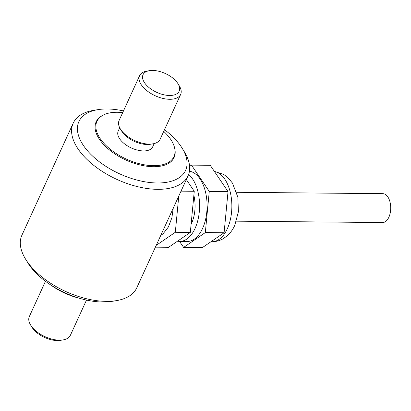 <?xml version="1.0" encoding="UTF-8"?>
<svg xmlns="http://www.w3.org/2000/svg" width="411" height="411" viewBox="0 0 411 411"><rect width="100%" height="100%" fill="white"/><g stroke="black" fill="none" stroke-linecap="round" stroke-linejoin="round"><path stroke-width="0.62" d="M180.64 94.453L160.12 139.267A22.559 11.76 -155.4 0 1 152.861 143.845L150.308 144.266A19.856 10.352 -155.4 0 1 121.723 131.181L120.377 128.972A22.559 11.76 -155.4 0 1 119.098 120.485L139.612 75.67A22.559 11.76 24.6 0 0 147.102 90.852A22.559 11.76 24.6 0 0 169.753 99.292A22.559 11.76 24.6 0 0 180.64 94.453A22.559 11.76 24.6 0 0 179.36 85.966L178.014 83.757A19.856 10.352 24.6 0 0 149.429 70.666A19.856 10.352 24.6 0 0 145.53 84.091A19.856 10.352 24.6 0 0 169.558 95.486A19.856 10.352 24.6 0 0 178.014 83.757M149.429 70.666L146.876 71.093A22.559 11.76 24.6 0 0 139.612 75.67M152.861 143.845A22.559 11.76 -155.4 0 1 120.377 128.972M154.187 143.567L152.671 146.866A18.952 9.879 -155.4 0 1 131.33 147.96A18.952 9.879 -155.4 0 1 118.209 131.088L119.719 127.79M122.704 112.604A42.343 22.076 24.6 0 0 102.658 115.404L101.933 115.815A42.867 22.348 24.6 0 0 96.143 121.836A42.867 22.348 24.6 0 0 110.379 150.678A42.867 22.348 24.6 0 0 153.411 166.717A42.867 22.348 24.6 0 0 174.094 157.521A42.867 22.348 24.6 0 0 174.875 149.208L174.711 148.397A42.343 22.076 24.6 0 0 163.732 131.386M102.658 115.404A42.343 22.076 24.6 0 0 105.812 145.294A42.343 22.076 24.6 0 0 153.509 165.69A42.343 22.076 24.6 0 0 174.711 148.397M79.749 298.345A44.604 23.252 -155.4 0 1 51.19 285.27M86.5 300.076L70.358 335.33A22.559 11.76 -155.4 0 1 63.094 339.907A22.559 11.76 -155.4 0 1 30.614 325.034A22.559 11.76 -155.4 0 1 29.33 316.547L45.472 281.294M63.094 339.907L60.545 340.334A19.856 10.352 -155.4 0 1 31.96 327.243L30.614 325.034M164.498 129.706A58.66 30.578 -155.4 0 1 182.237 148.33L184.482 152.008A63.171 32.931 -155.4 0 1 188.068 175.78A63.171 32.931 -155.4 0 1 157.588 189.332A63.171 32.931 -155.4 0 1 94.17 165.69A63.171 32.931 -155.4 0 1 73.194 123.187A63.171 32.931 -155.4 0 1 93.533 110.369L97.787 109.665A58.66 30.578 -155.4 0 1 107.209 108.977A58.66 30.578 -155.4 0 1 123.475 110.924M182.237 148.33A58.66 30.578 -155.4 0 1 158.929 182.977A58.66 30.578 -155.4 0 1 86.793 149.948A58.66 30.578 -155.4 0 1 97.787 109.665M73.194 123.187L21.901 235.22A63.171 32.931 24.6 0 0 25.487 258.992L27.732 262.67A58.66 30.578 24.6 0 0 102.765 302.023A58.66 30.578 24.6 0 0 112.188 301.335L116.441 300.631A63.171 32.931 24.6 0 0 136.776 287.813L188.068 175.78M25.487 258.992A63.171 32.931 24.6 0 0 106.29 301.366A63.171 32.931 24.6 0 0 116.441 300.631M156.216 245.357L175.312 232.287L178.77 196.098M175.312 232.287L190.324 232.426L168.608 247.288L155.389 247.165M190.324 232.426L194.254 191.274L186.337 179.566M194.254 191.274L181.035 191.146M191.1 224.319A27.075 15.027 -89.5 0 0 191.598 223.281A27.075 15.027 -89.5 0 0 193.869 195.292M177.557 241.165A35.197 19.538 -89.5 0 0 179.715 241.401L187.221 241.468A35.197 19.538 -89.5 0 0 202.566 228.475A35.197 19.538 -89.5 0 0 205.623 192.523A35.197 19.538 -89.5 0 0 189.445 171.207M179.715 241.401A35.197 19.538 -89.5 0 0 195.061 228.408A35.197 19.538 -89.5 0 0 188.628 174.408M179.535 241.396L183.619 247.432L202.387 247.607L224.098 232.744L205.336 232.569L209.266 191.413L191.48 165.119L189.615 166.398M224.098 232.744L228.033 191.588L209.266 191.413M228.033 191.588L210.247 165.299L191.48 165.119M183.619 247.432L205.336 232.569M236.392 221.175L382.569 222.546A14.442 8.014 -89.5 0 0 390.219 212.975A14.442 8.014 -89.5 0 0 387.835 196.905A14.442 8.014 -89.5 0 0 382.841 193.668L236.664 192.297M214.372 171.402L223.728 174.459L227.735 177.444L232.451 183.07L237.866 197.229L238.39 211.747L234.743 225.418C232.883 229.538 230.34 233.042 227.108 235.924L223.019 238.822C219.597 240.748 215.919 241.709 211.989 241.704A35.197 19.538 -89.5 0 0 227.334 228.711A35.197 19.538 -89.5 0 0 230.437 192.934A35.197 19.538 -89.5 0 0 214.429 171.479M211.023 241.694L211.989 241.704M160.737 235.477L163.131 233.725L168.402 226.97L171.875 217.799L173.257 208.13"/></g></svg>

